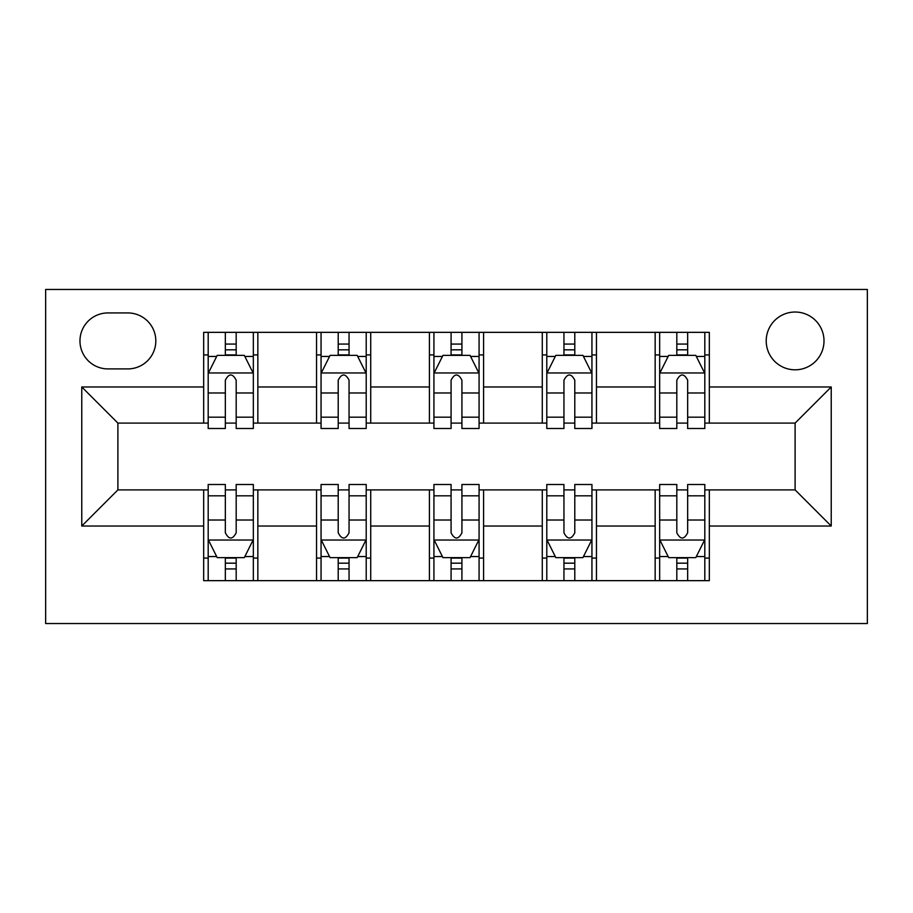 <?xml version="1.0" encoding="UTF-8"?>
<svg xmlns="http://www.w3.org/2000/svg" width="913" height="913" viewBox="0 0 913 913"><rect width="100%" height="100%" fill="white"/><g stroke="black" fill="none" stroke-linecap="round" stroke-linejoin="round"><path stroke-width="1.37" d="M795.109 312.029A28.896 28.896 0 0 0 766.212 340.926A28.896 28.896 0 0 0 795.109 369.811A28.896 28.896 0 0 0 824.005 340.926A28.896 28.896 0 0 0 795.109 312.029M45.65 623.545L867.35 623.545L867.35 289.455L45.65 289.455L45.65 623.545M107.951 368.909L127.82 368.909A27.995 27.995 0 0 0 155.815 340.926A27.995 27.995 0 0 0 127.82 312.931L107.951 312.931A27.995 27.995 0 0 0 79.967 340.926A27.995 27.995 0 0 0 107.951 368.909M203.667 526.025L81.771 526.025L81.771 386.975L203.667 386.975L203.667 423.096L117.891 423.096L117.891 489.904L203.667 489.904L203.667 580.657L709.333 580.657L709.333 489.904L795.109 489.904L795.109 423.096L709.333 423.096L709.333 386.975L831.229 386.975L831.229 526.025L709.333 526.025M709.333 386.975L709.333 332.343L203.667 332.343L203.667 386.975M655.157 332.343L655.157 423.096L659.665 423.096M676.818 423.096L687.66 423.096M704.813 423.096L709.333 423.096M655.157 423.096L591.944 423.096M542.276 332.343L542.276 423.096L546.796 423.096M563.949 423.096L574.791 423.096M542.276 423.096L479.074 423.096M429.407 332.343L429.407 423.096L433.926 423.096M451.079 423.096L461.921 423.096M429.407 423.096L366.204 423.096M316.537 332.343L316.537 423.096L321.056 423.096M338.209 423.096L349.051 423.096M316.537 423.096L253.335 423.096M203.667 423.096L208.187 423.096M225.34 423.096L236.182 423.096M203.667 489.904L208.187 489.904M225.34 489.904L236.182 489.904M253.335 489.904L257.843 489.904L257.843 580.657M321.056 489.904L257.843 489.904M338.209 489.904L349.051 489.904M366.204 489.904L370.724 489.904L370.724 580.657M433.926 489.904L370.724 489.904M451.079 489.904L461.921 489.904M479.074 489.904L483.593 489.904L483.593 580.657M546.796 489.904L483.593 489.904M563.949 489.904L574.791 489.904M591.944 489.904L596.463 489.904L596.463 580.657M659.665 489.904L596.463 489.904M676.818 489.904L687.66 489.904M704.813 489.904L709.333 489.904M257.843 332.343L257.843 423.096M203.667 354.917L208.187 354.917M225.34 354.917L236.182 354.917M253.335 354.917L257.843 354.917M203.667 558.083L208.187 558.083M225.34 558.083L236.182 558.083M253.335 558.083L257.843 558.083M316.537 489.904L316.537 580.657M370.724 332.343L370.724 423.096M316.537 354.917L321.056 354.917M338.209 354.917L349.051 354.917M366.204 354.917L370.724 354.917M316.537 558.083L321.056 558.083M338.209 558.083L349.051 558.083M366.204 558.083L370.724 558.083M429.407 489.904L429.407 580.657M429.407 558.083L433.926 558.083M451.079 558.083L461.921 558.083M479.074 558.083L483.593 558.083M483.593 332.343L483.593 423.096M429.407 354.917L433.926 354.917M451.079 354.917L461.921 354.917M479.074 354.917L483.593 354.917M542.276 489.904L542.276 580.657M542.276 558.083L546.796 558.083M563.949 558.083L574.791 558.083M591.944 558.083L596.463 558.083M596.463 332.343L596.463 423.096M542.276 354.917L546.796 354.917M563.949 354.917L574.791 354.917M591.944 354.917L596.463 354.917M655.157 489.904L655.157 580.657M655.157 558.083L659.665 558.083M676.818 558.083L687.66 558.083M704.813 558.083L709.333 558.083M655.157 354.917L659.665 354.917M676.818 354.917L687.66 354.917M704.813 354.917L709.333 354.917M117.891 423.096L81.771 386.975M117.891 489.904L81.771 526.025M831.229 386.975L795.109 423.096M831.229 526.025L795.109 489.904M236.182 344.075L225.34 344.075M253.335 417.184L236.182 417.184L236.182 428.505L253.335 428.505L253.335 373.428L244.307 355.362L217.214 355.362L208.187 373.428L208.187 428.505L225.34 428.505L225.34 417.184L208.187 417.184M208.187 373.428L208.187 332.343M253.335 373.428L253.335 332.343M225.34 355.362L225.34 332.343M236.182 332.343L236.182 355.362M236.182 417.184L236.182 380.196C232.564 373.246 228.958 373.246 225.34 380.196L225.34 417.184M225.34 568.925L236.182 568.925M208.187 495.816L225.34 495.816L225.34 484.495L208.187 484.495L208.187 539.572L217.214 557.638L244.307 557.638L253.335 539.572L253.335 484.495L236.182 484.495L236.182 495.816L253.335 495.816M253.335 539.572L253.335 580.657M208.187 539.572L208.187 580.657M236.182 557.638L236.182 580.657M225.34 580.657L225.34 557.638M225.34 495.816L225.34 532.804C228.946 539.754 232.564 539.754 236.182 532.804L236.182 495.816M349.051 344.075L338.209 344.075M366.204 417.184L349.051 417.184L349.051 428.505L366.204 428.505L366.204 373.428L357.177 355.362L330.084 355.362L321.056 373.428L321.056 428.505L338.209 428.505L338.209 417.184L321.056 417.184M321.056 373.428L321.056 332.343M366.204 373.428L366.204 332.343M338.209 355.362L338.209 332.343M349.051 332.343L349.051 355.362M349.051 417.184L349.051 380.196C345.445 373.246 341.827 373.246 338.209 380.196L338.209 417.184M461.921 344.075L451.079 344.075M479.074 417.184L461.921 417.184L461.921 428.505L479.074 428.505L479.074 373.428L470.047 355.362L442.953 355.362L433.926 373.428L433.926 428.505L451.079 428.505L451.079 417.184L433.926 417.184M433.926 373.428L433.926 332.343M479.074 373.428L479.074 332.343M451.079 355.362L451.079 332.343M461.921 332.343L461.921 355.362M461.921 417.184L461.921 380.196C458.315 373.246 454.697 373.246 451.079 380.196L451.079 417.184M574.791 344.075L563.949 344.075M591.944 417.184L574.791 417.184L574.791 428.505L591.944 428.505L591.944 373.428L582.916 355.362L555.823 355.362L546.796 373.428L546.796 428.505L563.949 428.505L563.949 417.184L546.796 417.184M546.796 373.428L546.796 332.343M591.944 373.428L591.944 332.343M563.949 355.362L563.949 332.343M574.791 332.343L574.791 355.362M574.791 417.184L574.791 380.196C571.184 373.246 567.566 373.246 563.949 380.196L563.949 417.184M338.209 568.925L349.051 568.925M321.056 495.816L338.209 495.816L338.209 484.495L321.056 484.495L321.056 539.572L330.084 557.638L357.177 557.638L366.204 539.572L366.204 484.495L349.051 484.495L349.051 495.816L366.204 495.816M366.204 539.572L366.204 580.657M321.056 539.572L321.056 580.657M349.051 557.638L349.051 580.657M338.209 580.657L338.209 557.638M338.209 495.816L338.209 532.804C341.816 539.754 345.434 539.754 349.051 532.804L349.051 495.816M451.079 568.925L461.921 568.925M433.926 495.816L451.079 495.816L451.079 484.495L433.926 484.495L433.926 539.572L442.953 557.638L470.047 557.638L479.074 539.572L479.074 484.495L461.921 484.495L461.921 495.816L479.074 495.816M479.074 539.572L479.074 580.657M433.926 539.572L433.926 580.657M461.921 557.638L461.921 580.657M451.079 580.657L451.079 557.638M451.079 495.816L451.079 532.804C454.685 539.754 458.303 539.754 461.921 532.804L461.921 495.816M563.949 568.925L574.791 568.925M546.796 495.816L563.949 495.816L563.949 484.495L546.796 484.495L546.796 539.572L555.823 557.638L582.916 557.638L591.944 539.572L591.944 484.495L574.791 484.495L574.791 495.816L591.944 495.816M591.944 539.572L591.944 580.657M546.796 539.572L546.796 580.657M574.791 557.638L574.791 580.657M563.949 580.657L563.949 557.638M563.949 495.816L563.949 532.804C567.555 539.754 571.173 539.754 574.791 532.804L574.791 495.816M687.66 344.075L676.818 344.075M704.813 417.184L687.66 417.184L687.66 428.505L704.813 428.505L704.813 373.428L695.786 355.362L668.693 355.362L659.665 373.428L659.665 428.505L676.818 428.505L676.818 417.184L659.665 417.184M659.665 373.428L659.665 332.343M704.813 373.428L704.813 332.343M676.818 355.362L676.818 332.343M687.66 332.343L687.66 355.362M687.66 417.184L687.66 380.196C684.054 373.246 680.436 373.246 676.818 380.196L676.818 417.184M676.818 568.925L687.66 568.925M659.665 495.816L676.818 495.816L676.818 484.495L659.665 484.495L659.665 539.572L668.693 557.638L695.786 557.638L704.813 539.572L704.813 484.495L687.66 484.495L687.66 495.816L704.813 495.816M704.813 539.572L704.813 580.657M659.665 539.572L659.665 580.657M687.66 557.638L687.66 580.657M676.818 580.657L676.818 557.638M676.818 495.816L676.818 532.804C680.436 539.754 684.042 539.754 687.66 532.804L687.66 495.816M316.537 526.025L257.843 526.025M316.537 386.975L257.843 386.975M429.407 386.975L370.724 386.975M429.407 526.025L370.724 526.025M542.276 386.975L483.593 386.975M542.276 526.025L483.593 526.025M655.157 386.975L596.463 386.975M655.157 526.025L596.463 526.025M253.106 372.972L208.415 372.972M208.187 356.447L216.666 356.447M244.844 356.447L253.335 356.447M225.34 392.978L208.187 392.978M253.335 392.978L236.182 392.978M236.182 349.827L225.34 349.827M208.415 540.028L253.106 540.028M253.335 556.553L244.844 556.553M216.666 556.553L208.187 556.553M236.182 520.022L253.335 520.022M208.187 520.022L225.34 520.022M225.34 563.173L236.182 563.173M365.976 372.972L321.285 372.972M321.056 356.447L329.547 356.447M357.713 356.447L366.204 356.447M338.209 392.978L321.056 392.978M366.204 392.978L349.051 392.978M349.051 349.827L338.209 349.827M478.846 372.972L434.154 372.972M433.926 356.447L442.417 356.447M470.583 356.447L479.074 356.447M451.079 392.978L433.926 392.978M479.074 392.978L461.921 392.978M461.921 349.827L451.079 349.827M591.715 372.972L547.024 372.972M546.796 356.447L555.287 356.447M583.453 356.447L591.944 356.447M563.949 392.978L546.796 392.978M591.944 392.978L574.791 392.978M574.791 349.827L563.949 349.827M321.285 540.028L365.976 540.028M366.204 556.553L357.713 556.553M329.547 556.553L321.056 556.553M349.051 520.022L366.204 520.022M321.056 520.022L338.209 520.022M338.209 563.173L349.051 563.173M434.154 540.028L478.846 540.028M479.074 556.553L470.583 556.553M442.417 556.553L433.926 556.553M461.921 520.022L479.074 520.022M433.926 520.022L451.079 520.022M451.079 563.173L461.921 563.173M547.024 540.028L591.715 540.028M591.944 556.553L583.453 556.553M555.287 556.553L546.796 556.553M574.791 520.022L591.944 520.022M546.796 520.022L563.949 520.022M563.949 563.173L574.791 563.173M704.585 372.972L659.894 372.972M659.665 356.447L668.156 356.447M696.334 356.447L704.813 356.447M676.818 392.978L659.665 392.978M704.813 392.978L687.66 392.978M687.66 349.827L676.818 349.827M659.894 540.028L704.585 540.028M704.813 556.553L696.334 556.553M668.156 556.553L659.665 556.553M687.66 520.022L704.813 520.022M659.665 520.022L676.818 520.022M676.818 563.173L687.66 563.173"/></g></svg>
